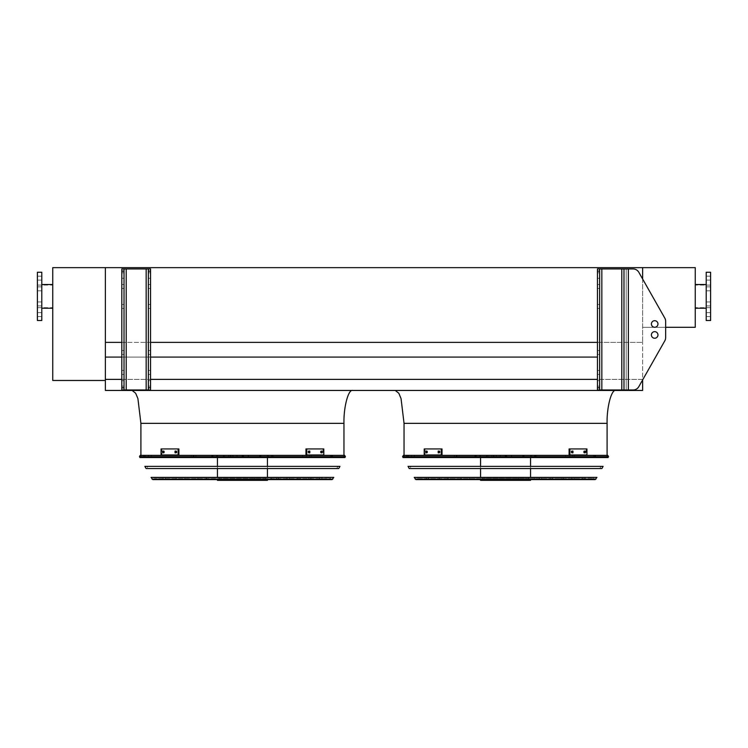 <?xml version="1.0" encoding="UTF-8"?>
<svg xmlns="http://www.w3.org/2000/svg" width="748" height="748" viewBox="0 0 748 748"><rect width="100%" height="100%" fill="white"/><g stroke="black" fill="none" stroke-linecap="round" stroke-linejoin="round"><path stroke-width="0.56" stroke-dasharray="3.74 2.81" d="M105.375 380.47L52.753 380.47L52.753 267.644L105.375 267.644L105.375 379.376L642.625 379.376L642.625 390.447L105.375 390.447L105.375 342.388L642.625 342.388L642.625 267.644L105.375 267.644L105.375 380.47L105.375 379.376L642.625 379.376L642.625 342.388L642.625 379.928L638.811 386.651L664.794 340.845L638.811 386.651A6.582 6.582 0 0 1 633.089 389.989L626.179 389.989L626.179 268.943L597.446 268.943L597.446 271.131L599.644 271.131L599.644 268.943L597.446 268.943L597.446 389.989L597.446 268.943L601.831 268.943L599.644 268.943L599.644 389.989L599.644 271.131M105.375 357.086L597.446 357.086M352.729 390.447L132.134 390.447L352.729 390.447M615.866 390.447L395.271 390.447L615.866 390.447M121.821 379.376L150.554 379.376M597.446 379.376L105.375 379.376M121.821 357.086L150.554 357.086M121.821 342.388L150.554 342.388M597.446 342.388L642.625 342.388L642.625 267.644L695.247 267.644L695.247 327.297L642.625 327.297L665.645 327.297L665.645 321.331L665.645 337.6L665.645 321.331A6.582 6.582 0 0 0 664.794 318.087L638.811 272.272L664.794 318.087A6.582 6.582 0 0 1 665.645 321.331A6.582 6.582 0 0 0 664.794 318.087L638.811 272.272A6.582 6.582 0 0 0 633.089 268.943L601.831 268.943L623.982 268.943L623.982 389.989L597.446 389.989L599.644 389.989L599.644 268.943M607.096 455.354L404.042 455.354L607.096 455.354M343.958 455.354L140.904 455.354L343.958 455.354M695.247 296.376L695.247 284.53L695.247 296.376M706.215 272.253L706.215 320.499M710.6 272.253L710.6 320.499M710.6 303.922L710.6 305.904L710.6 303.922M710.6 288.822L710.6 290.794L710.6 288.822M710.6 278.144L710.6 276.171L710.6 278.144M710.6 314.609L710.6 312.636L710.6 314.609M706.215 303.922L706.215 305.904L706.215 303.922M706.215 288.822L706.215 290.794L706.215 288.822M706.215 278.144L706.215 276.171L706.215 278.144M706.215 314.609L706.215 312.636L706.215 314.609M52.753 296.376L52.753 284.53L52.753 296.376M37.4 296.376L37.4 285.082L37.4 296.376M37.4 303.922L37.4 305.904L37.4 303.922M37.4 288.822L37.4 290.794L37.4 288.822M37.4 278.144L37.4 276.171L37.4 278.144M37.4 314.609L37.4 312.636L37.4 314.609M37.4 320.499L37.4 272.253M41.785 320.499L41.785 272.253M41.785 303.922L41.785 305.904L41.785 303.922M41.785 288.822L41.785 290.794L41.785 288.822M41.785 278.144L41.785 276.171L41.785 278.144M41.785 314.609L41.785 312.636L41.785 314.609M41.785 296.376L41.785 284.53L41.785 296.376M599.644 370.466L599.644 374.421L599.644 370.466L597.446 370.466L597.446 374.421L597.446 370.466L597.446 374.421L597.446 370.466L599.644 370.466L599.644 374.421L597.446 374.421L599.644 374.421L599.644 370.466L597.446 370.466L599.644 370.466M599.644 350.513L599.644 354.459L599.644 350.513L597.446 350.513L597.446 354.459L597.446 350.513L597.446 354.459L597.446 350.513L599.644 350.513L599.644 354.459L597.446 354.459L599.644 354.459L599.644 350.513L597.446 350.513L599.644 350.513M599.644 284.511L599.644 288.457L599.644 284.511L597.446 284.511L597.446 288.457L597.446 284.511L597.446 288.457L597.446 284.511L599.644 284.511L599.644 288.457L597.446 288.457L599.644 288.457L599.644 284.511L597.446 284.511L599.644 284.511M599.644 304.464L599.644 308.41L599.644 304.464L597.446 304.464L597.446 308.41L597.446 304.464L597.446 308.41L597.446 304.464L599.644 304.464L599.644 308.41L597.446 308.41L599.644 308.41L599.644 304.464L597.446 304.464L599.644 304.464M599.644 275.516L599.644 278.265L599.644 275.516M599.644 383.406L599.644 380.667L599.644 383.406M597.446 275.516L597.446 278.265L597.446 275.516M597.446 383.406L597.446 380.667L597.446 383.406M623.982 389.989L623.982 268.943L623.982 389.989L633.089 389.989A6.582 6.582 0 0 0 638.811 386.651A6.582 6.582 0 0 1 633.089 389.989L599.644 389.989M599.644 387.791L597.446 387.791L597.446 389.989L626.179 389.989L626.179 268.943L626.179 389.989L626.179 268.943L628.367 268.943L623.982 268.943M633.089 268.943A6.582 6.582 0 0 1 638.811 272.272A6.582 6.582 0 0 0 633.089 268.943L628.367 268.943L633.089 268.943M665.645 337.6A6.582 6.582 0 0 1 664.794 340.845A6.582 6.582 0 0 0 665.645 337.6A6.582 6.582 0 0 1 664.794 340.845M657.969 323.978A3.291 3.291 0 0 0 653.041 321.135A3.291 3.291 0 0 0 653.041 326.829A3.291 3.291 0 0 0 657.969 323.978A3.291 3.291 0 0 1 653.041 326.829A3.291 3.291 0 0 1 653.041 321.135A3.291 3.291 0 0 1 657.969 323.978A3.291 3.291 0 0 0 653.041 321.135A3.291 3.291 0 0 0 653.041 326.829A3.291 3.291 0 0 0 657.969 323.978M657.969 334.945A3.291 3.291 0 0 0 654.687 331.654A3.291 3.291 0 0 0 651.396 334.945A3.291 3.291 0 0 0 654.687 338.236A3.291 3.291 0 0 0 657.969 334.945A3.291 3.291 0 0 1 653.041 337.797A3.291 3.291 0 0 1 653.041 332.093A3.291 3.291 0 0 1 657.969 334.945M597.446 387.791L597.446 271.131M599.644 354.459L597.446 354.459L599.644 354.459M599.644 374.421L597.446 374.421L599.644 374.421M599.644 308.41L597.446 308.41L599.644 308.41M599.644 288.457L597.446 288.457L599.644 288.457M150.554 370.466L150.554 374.421L150.554 370.466L150.554 374.421L150.554 370.466L148.356 370.466L148.356 374.421L148.356 370.466L150.554 370.466L148.356 370.466L148.356 374.421L150.554 374.421L148.356 374.421L148.356 370.466L150.554 370.466M150.554 350.513L150.554 354.459L150.554 350.513L150.554 354.459L150.554 350.513L148.356 350.513L148.356 354.459L148.356 350.513L150.554 350.513L148.356 350.513L148.356 354.459L150.554 354.459L148.356 354.459L148.356 350.513L150.554 350.513M150.554 284.511L150.554 288.457L150.554 284.511L150.554 288.457L150.554 284.511L148.356 284.511L148.356 288.457L148.356 284.511L150.554 284.511L148.356 284.511L148.356 288.457L150.554 288.457L148.356 288.457L148.356 284.511L150.554 284.511M150.554 304.464L150.554 308.41L150.554 304.464L150.554 308.41L150.554 304.464L148.356 304.464L148.356 308.41L148.356 304.464L150.554 304.464L148.356 304.464L148.356 308.41L150.554 308.41L148.356 308.41L148.356 304.464L150.554 304.464M150.554 383.406L150.554 380.667L150.554 383.406M150.554 275.516L150.554 278.265L150.554 275.516M124.018 387.791L124.018 268.943L124.018 389.989L126.206 389.989L121.821 389.989L121.821 268.943L121.821 389.989L124.018 389.989L124.018 387.791L121.821 387.791L121.821 389.989L150.554 389.989L150.554 268.943L148.356 268.943L148.356 271.131L150.554 271.131L150.554 268.943L146.169 268.943L150.554 268.943L150.554 389.989L150.554 271.131M148.356 383.406L148.356 386.146L148.356 383.406M148.356 275.516L148.356 278.265L148.356 275.516M148.356 389.989L148.356 268.943L148.356 389.989L150.554 389.989L146.169 389.989L148.356 389.989L148.356 271.131M124.018 370.466L124.018 374.421L124.018 370.466L124.018 374.421L124.018 370.466L121.821 370.466L121.821 374.421L121.821 370.466L124.018 370.466L121.821 370.466L121.821 374.421L124.018 374.421L121.821 374.421L121.821 370.466L124.018 370.466M124.018 350.513L124.018 354.459L124.018 350.513L124.018 354.459L124.018 350.513L121.821 350.513L121.821 354.459L121.821 350.513L124.018 350.513L121.821 350.513L121.821 354.459L124.018 354.459L121.821 354.459L121.821 350.513L124.018 350.513M124.018 284.511L124.018 288.457L124.018 284.511L124.018 288.457L124.018 284.511L121.821 284.511L121.821 288.457L121.821 284.511L124.018 284.511L121.821 284.511L121.821 288.457L124.018 288.457L121.821 288.457L121.821 284.511L124.018 284.511M124.018 304.464L124.018 308.41L124.018 304.464L124.018 308.41L124.018 304.464L121.821 304.464L121.821 308.41L121.821 304.464L124.018 304.464L121.821 304.464L121.821 308.41L124.018 308.41L121.821 308.41L121.821 304.464L124.018 304.464M124.018 383.406L124.018 386.146L124.018 383.406M124.018 275.516L124.018 278.265L124.018 275.516M121.821 383.406L121.821 386.146L121.821 383.406M121.821 275.516L121.821 278.265L121.821 275.516M124.018 389.989L124.018 268.943L121.821 268.943L148.356 268.943M146.169 389.989L126.206 389.989L146.169 389.989L146.169 268.943L126.206 268.943L146.169 268.943L146.169 389.989L146.169 268.943M121.821 387.791L121.821 268.943L124.018 268.943M121.821 354.459L124.018 354.459L121.821 354.459M121.821 374.421L124.018 374.421L121.821 374.421M121.821 308.41L124.018 308.41L121.821 308.41M121.821 288.457L124.018 288.457L121.821 288.457M148.356 354.459L150.554 354.459L148.356 354.459M148.356 374.421L150.554 374.421L148.356 374.421M148.356 308.41L150.554 308.41L148.356 308.41M148.356 288.457L150.554 288.457L148.356 288.457M403.079 457.552L608.059 457.552M607.797 455.354L403.35 455.354M607.283 455.354L403.864 455.354L607.283 455.354L606.048 457.552L405.089 457.552L606.048 457.552M428.473 477.832L582.673 477.832L428.473 477.832L428.473 479.59L582.673 479.59L428.473 479.59M426.276 477.832L584.861 477.832L426.276 477.832L426.276 479.59L584.861 479.59L426.276 479.59M582.673 477.832L582.673 479.59M584.861 477.832L584.861 479.59M439.3 477.832L571.837 477.832L439.3 477.832L439.3 479.59L571.837 479.59L439.3 479.59M437.113 477.832L574.034 477.832L437.113 477.832L437.113 479.59L574.034 479.59L437.113 479.59M571.837 477.832L571.837 479.59M574.034 477.832L574.034 479.59M450.137 477.832L561.009 477.832L450.137 477.832L450.137 479.59L561.009 479.59L450.137 479.59M447.94 477.832L563.197 477.832L447.94 477.832L447.94 479.59L563.197 479.59L447.94 479.59M561.009 477.832L561.009 479.59M563.197 477.832L563.197 479.59M460.964 477.832L550.173 477.832L460.964 477.832L460.964 479.59L550.173 479.59L460.964 479.59M458.776 477.832L552.361 477.832L458.776 477.832L458.776 479.59L552.361 479.59L458.776 479.59M550.173 477.832L550.173 479.59M552.361 477.832L552.361 479.59M471.801 477.832L539.336 477.832L471.801 477.832L471.801 479.59L539.336 479.59L471.801 479.59M469.604 477.832L541.533 477.832L469.604 477.832L469.604 479.59L541.533 479.59L469.604 479.59M539.336 477.832L539.336 479.59M541.533 477.832L541.533 479.59M407.445 457.552L406.342 456.448L407.445 455.354L476.261 455.354L474.952 456.448L476.261 457.552L476.289 455.354L474.868 455.354L476.476 455.354L476.476 457.552L407.445 457.552L476.476 457.552M407.445 455.354L476.476 455.354M487.883 457.552L487.883 455.354L505.91 455.354L507.079 456.448L505.91 457.552L510.809 457.552L457.047 457.552L505.91 457.552M487.883 455.354L505.91 455.354M487.35 455.354L486.163 456.448L487.35 457.552M535.83 457.552L475.307 457.552L535.83 457.552L535.83 455.354L475.307 455.354L535.83 455.354M531.445 457.552L479.692 457.552L531.445 457.552L531.445 455.354L479.692 455.354L531.445 455.354M523.974 457.552L523.974 455.354L534.867 455.354L534.867 457.552L594.548 457.552L534.867 457.552M523.974 455.354L534.867 455.354M523.619 455.354L523.619 457.552L524.198 456.448L523.619 455.354M534.624 457.552L534.624 455.354L523.338 455.354L522.375 456.448L523.338 457.552L594.791 457.552L523.338 457.552M534.624 455.354L523.338 455.354M534.942 455.354L536.484 456.448L534.942 457.552M505.124 457.552L505.124 455.354L487.247 455.354L486.331 456.448L487.247 457.552L455.42 457.552L487.247 457.552M505.124 455.354L487.247 455.354M495.251 455.354L495.279 455.354A1.094 1.066 90 0 1 496.317 456.448A1.094 1.066 90 0 1 495.251 457.552L496.382 456.448L495.279 455.354M505.676 455.354L505.676 457.552L505.676 455.354M480.571 477.832L530.566 477.832L480.571 477.392M476.785 477.832L534.362 477.832L476.785 477.832L476.785 479.59L534.362 479.59L476.785 479.59M530.566 455.354L480.571 455.354L530.566 455.354L530.566 457.552M530.566 466.369L530.566 468.566M534.362 477.832L534.362 479.59M480.571 480.356L530.566 480.356M519.505 479.59L480.571 479.59L519.505 479.59L519.505 480.356M530.388 480.356L530.388 479.59M528.686 477.832L482.329 477.832L528.686 477.832L528.817 478.598L482.329 478.598L528.686 478.598M518.214 478.598L518.214 477.832M426.641 452.83L425.864 452.83L426.715 452.83L426.715 451.081L425.864 451.081L425.864 452.83L426.641 452.83L426.641 451.081L427.491 451.081L427.491 452.83L426.641 452.83L427.491 452.83L427.491 451.081L426.641 451.081M438.964 452.83L438.188 452.83L439.198 452.83L439.198 451.081L438.188 451.081L438.188 452.83L438.964 452.83L438.964 451.081L439.974 451.081L439.974 452.83L438.964 452.83L439.974 452.83L439.974 451.081L438.964 451.081M441.255 454.971L424.2 454.971L424.2 448.94L442.031 448.94L424.2 448.94L442.031 448.94L442.031 454.971L424.976 454.971L424.976 448.94L424.976 454.971L424.2 454.971L441.255 454.971L441.255 448.94M439.198 451.081L439.974 451.081L439.198 451.081M439.198 452.83L439.974 452.83L439.198 452.83M426.715 451.081L427.491 451.081L426.715 451.081M426.715 452.83L427.491 452.83L426.715 452.83M584.497 451.081L583.646 451.081L584.422 451.081L583.646 451.081L583.646 452.83L585.273 452.83L585.273 451.081L584.422 451.081L584.422 452.83L583.646 452.83L583.646 451.081L584.497 451.081L584.497 452.83L583.646 452.83L584.497 452.83M572.173 451.081L571.163 451.081L571.94 451.081L571.163 451.081L571.163 452.83L572.949 452.83L572.949 451.081L571.94 451.081L571.94 452.83L571.163 452.83L571.163 451.081L572.173 451.081L572.173 452.83L571.163 452.83L572.173 452.83M569.883 448.94L586.946 448.94L569.106 448.94L569.883 448.94L569.883 454.971L586.946 454.971L586.946 448.94L586.161 448.94L586.161 454.971L569.106 454.971L569.106 448.94L586.161 448.94L586.161 454.971L586.946 454.971L569.883 454.971M410.044 466.369L601.093 466.369L410.044 466.369L411.269 468.566L599.868 468.566L411.269 468.566M603.112 466.369L408.034 466.369M409.259 468.566L601.878 468.566M416.468 477.832L594.912 477.392L416.225 477.392M417.636 477.832L593.501 477.832L417.636 477.832L416.758 479.59L594.38 479.59L416.758 479.59M596.923 477.392L414.214 477.392M415.963 479.59L595.184 479.59M139.941 457.552L344.921 457.552M344.65 455.354L140.203 455.354M344.136 455.354L140.718 455.354L344.136 455.354L342.911 457.552L141.952 457.552L342.911 457.552M165.327 477.832L319.527 477.832L165.327 477.832L165.327 479.59L319.527 479.59L165.327 479.59M163.139 477.832L321.724 477.832L163.139 477.832L163.139 479.59L321.724 479.59L163.139 479.59M319.527 477.832L319.527 479.59M321.724 477.832L321.724 479.59M176.163 477.832L308.7 477.832L176.163 477.832L176.163 479.59L308.7 479.59L176.163 479.59M173.966 477.832L310.888 477.832L173.966 477.832L173.966 479.59L310.888 479.59L173.966 479.59M308.7 477.832L308.7 479.59M310.888 477.832L310.888 479.59M186.991 477.832L297.863 477.832L186.991 477.832L186.991 479.59L297.863 479.59L186.991 479.59M184.803 477.832L300.06 477.832L184.803 477.832L184.803 479.59L300.06 479.59L184.803 479.59M297.863 477.832L297.863 479.59M300.06 477.832L300.06 479.59M197.827 477.832L287.036 477.832L197.827 477.832L197.827 479.59L287.036 479.59L197.827 479.59M195.639 477.832L289.224 477.832L195.639 477.832L195.639 479.59L289.224 479.59L195.639 479.59M287.036 477.832L287.036 479.59M289.224 477.832L289.224 479.59M208.664 477.832L276.199 477.832L208.664 477.832L208.664 479.59L276.199 479.59L208.664 479.59M206.467 477.832L278.396 477.832L206.467 477.832L206.467 479.59L278.396 479.59L206.467 479.59M276.199 477.832L276.199 479.59M278.396 477.832L278.396 479.59M213.096 457.552L213.096 455.354L211.731 455.354L213.339 455.354L213.339 457.552L144.299 457.552L213.339 457.552M213.143 455.354L211.815 456.448L213.115 457.552L213.143 455.354M224.746 457.552L224.746 455.354L242.773 455.354L243.941 456.448L242.773 457.552L247.663 457.552L193.9 457.552L242.773 457.552M224.746 455.354L242.773 455.354M224.213 455.354L223.026 456.448L224.213 457.552M272.693 457.552L212.17 457.552L272.693 457.552L272.693 455.354L212.17 455.354L272.693 455.354M268.308 457.552L216.555 457.552L268.308 457.552L268.308 455.354L216.555 455.354L268.308 455.354M260.837 457.552L260.837 455.354L271.73 455.354L271.73 457.552L331.411 457.552L271.73 457.552M260.837 455.354L271.73 455.354M260.482 455.354L260.482 457.552L261.052 456.448L260.482 455.354M271.487 457.552L271.487 455.354L260.201 455.354L259.229 456.448L260.201 457.552L331.654 457.552L260.201 457.552M271.487 455.354L260.201 455.354M271.805 455.354L273.347 456.448L271.805 457.552M241.987 457.552L241.987 455.354L224.11 455.354L223.185 456.448L224.11 457.552L192.283 457.552L224.11 457.552M241.987 455.354L224.11 455.354M242.53 455.354L242.53 457.552L242.53 455.354M217.434 477.832L267.429 477.832L217.434 477.392M213.638 477.832L271.215 477.832L213.638 477.832L213.638 479.59L271.215 479.59L213.638 479.59M267.429 455.354L217.434 455.354L267.429 455.354L267.429 457.552M267.429 466.369L267.429 468.566M271.215 477.832L271.215 479.59M217.434 480.356L267.429 480.356M256.368 479.59L217.434 479.59L256.368 479.59L256.368 480.356M267.251 480.356L267.251 479.59M265.549 477.832L219.183 477.832L265.549 477.832L265.671 478.598L219.183 478.598L265.549 478.598M255.068 478.598L255.068 477.832M163.503 452.83L162.727 452.83L163.578 452.83L163.578 451.081L162.727 451.081L162.727 452.83L163.503 452.83L163.503 451.081L164.354 451.081L164.354 452.83L163.503 452.83L164.354 452.83L164.354 451.081L163.503 451.081M175.827 452.83L175.051 452.83L176.061 452.83L176.061 451.081L175.051 451.081L175.051 452.83L175.827 452.83L175.827 451.081L176.837 451.081L176.837 452.83L175.827 452.83L176.837 452.83L176.837 451.081L175.827 451.081M178.118 454.971L161.054 454.971L161.054 448.94L178.894 448.94L161.054 448.94L178.894 448.94L178.894 454.971L161.839 454.971L161.839 448.94L161.839 454.971L161.054 454.971L178.118 454.971L178.118 448.94M176.061 451.081L176.837 451.081L176.061 451.081M176.061 452.83L176.837 452.83L176.061 452.83M163.578 451.081L164.354 451.081L163.578 451.081M163.578 452.83L164.354 452.83L163.578 452.83M321.36 451.081L320.509 451.081L321.285 451.081L320.509 451.081L320.509 452.83L322.136 452.83L322.136 451.081L321.285 451.081L321.285 452.83L320.509 452.83L320.509 451.081L321.36 451.081L321.36 452.83L320.509 452.83L321.36 452.83M309.036 451.081L308.026 451.081L308.802 451.081L308.026 451.081L308.026 452.83L309.812 452.83L309.812 451.081L308.802 451.081L308.802 452.83L308.026 452.83L308.026 451.081L309.036 451.081L309.036 452.83L308.026 452.83L309.036 452.83M306.745 448.94L323.8 448.94L305.969 448.94L306.745 448.94L306.745 454.971L323.8 454.971L323.8 448.94L323.024 448.94L323.024 454.971L305.969 454.971L305.969 448.94L323.024 448.94L323.024 454.971L323.8 454.971L306.745 454.971M146.907 466.369L337.956 466.369L146.907 466.369L148.132 468.566L336.731 468.566L148.132 468.566M339.966 466.369L144.888 466.369M146.122 468.566L338.741 468.566M153.331 477.832L331.775 477.392L153.088 477.392M154.499 477.832L330.364 477.832L154.499 477.832L153.621 479.59L331.242 479.59L330.364 478.711L154.499 478.711L330.364 478.711L330.364 477.832M333.786 477.392L151.077 477.392M152.816 479.59L332.037 479.59M404.042 423.34L607.096 423.34M140.904 423.34L343.958 423.34M601.831 389.989L601.831 268.943M621.794 389.989L621.794 268.943M628.367 389.989L628.367 268.943M126.206 389.989L126.206 268.943M150.554 387.791L148.356 387.791M121.821 271.131L124.018 271.131M402.583 456.663L608.554 456.663M410.97 455.354A1.094 0.57 -90 0 1 411.54 456.448A1.094 0.57 -90 0 1 410.97 457.552M409.334 455.354A1.094 1.075 -90 0 0 408.258 456.448A1.094 1.075 -90 0 0 409.334 457.552M408.932 455.354A1.094 1.075 90 0 0 407.856 456.448A1.094 1.075 90 0 0 408.932 457.552M414.42 455.354L414.42 457.552M457.421 455.354A1.094 0.72 -90 0 0 457.421 457.552M457.608 455.354A1.094 0.533 90 0 0 457.065 456.448A1.094 0.533 90 0 0 457.608 457.552M491.922 455.354L491.922 457.552M499.374 455.354A1.094 0.916 90 0 1 499.374 457.552M570.406 455.354A1.094 1.01 90 0 0 569.396 456.448A1.094 1.01 90 0 0 570.406 457.552M572.164 455.354A1.094 0.748 90 0 1 572.164 457.552M593.772 455.354A1.094 0.982 90 0 1 593.772 457.552L593.79 455.354M592.893 455.354A1.094 0.86 -90 0 1 592.893 457.552M594.697 455.354A1.094 1 -90 0 1 595.689 456.448A1.094 1 -90 0 1 594.697 457.552M573.735 455.354A1.094 0.757 -90 0 1 573.735 457.552M565.731 455.354L565.731 457.552M494.054 455.354L494.054 457.552M459.496 455.354A1.094 0.514 -90 0 0 458.982 456.448A1.094 0.514 -90 0 0 459.496 457.552M455.429 455.354A1.094 1.094 90 0 0 454.335 456.448A1.094 1.094 90 0 0 455.429 457.552L454.326 456.448L455.42 455.354M595.95 479.141L415.196 479.141M417.636 478.711L593.501 478.711L417.636 478.711M139.446 456.663L345.417 456.663M147.833 455.354A1.094 0.57 -90 0 1 148.403 456.448A1.094 0.57 -90 0 1 147.833 457.552M146.187 455.354A1.094 1.075 -90 0 0 145.112 456.448A1.094 1.075 -90 0 0 146.187 457.552M145.795 455.354A1.094 1.075 90 0 0 144.71 456.448A1.094 1.075 90 0 0 145.795 457.552M151.274 455.354L151.274 457.552M194.284 455.354A1.094 0.72 -90 0 0 194.284 457.552M194.461 455.354A1.094 0.533 90 0 0 193.928 456.448A1.094 0.533 90 0 0 194.461 457.552M228.776 455.354L228.776 457.552M236.237 455.354A1.094 0.916 90 0 1 236.237 457.552M307.269 455.354A1.094 1.01 90 0 0 306.259 456.448A1.094 1.01 90 0 0 307.269 457.552M309.027 455.354A1.094 0.748 90 0 1 309.027 457.552M330.635 455.354A1.094 0.982 90 0 1 330.635 457.552M329.756 455.354A1.094 0.86 -90 0 1 329.756 457.552M330.653 455.354L330.653 457.552M331.551 455.354A1.094 1 -90 0 1 332.551 456.448A1.094 1 -90 0 1 331.551 457.552M310.588 455.354A1.094 0.757 -90 0 1 310.588 457.552M302.594 455.354L302.594 457.552M232.114 455.354A1.094 1.066 90 0 1 233.18 456.448A1.094 1.066 90 0 1 232.114 457.552M230.917 455.354L230.917 457.552M196.35 455.354A1.094 0.514 -90 0 0 195.836 456.448A1.094 0.514 -90 0 0 196.35 457.552M192.292 455.354A1.094 1.094 90 0 0 191.198 456.448A1.094 1.094 90 0 0 192.292 457.552L191.189 456.448L192.283 455.354M332.804 479.141L152.05 479.141M710.6 285.082L695.247 285.082M710.6 307.671L695.247 307.671M706.215 316.582L710.6 316.582L706.215 316.582M706.215 312.636L710.6 312.636L706.215 312.636M706.215 305.904L710.6 305.904L706.215 305.904M706.215 301.949L710.6 301.949L706.215 301.949M706.215 290.794L710.6 290.794L706.215 290.794M706.215 286.849L710.6 286.849L706.215 286.849M706.215 280.117L710.6 280.117L706.215 280.117M706.215 276.171L710.6 276.171L706.215 276.171M37.4 307.671L52.753 307.671M37.4 285.082L52.753 285.082M41.785 312.636L37.4 312.636L41.785 312.636M41.785 316.582L37.4 316.582L41.785 316.582M41.785 301.949L37.4 301.949L41.785 301.949M41.785 305.904L37.4 305.904L41.785 305.904M41.785 286.849L37.4 286.849L41.785 286.849M41.785 290.794L37.4 290.794L41.785 290.794M41.785 276.171L37.4 276.171L41.785 276.171M41.785 280.117L37.4 280.117L41.785 280.117M599.644 380.667L597.446 380.667L599.644 380.667M599.644 386.146L597.446 386.146L599.644 386.146M599.644 272.777L597.446 272.777L599.644 272.777M599.644 278.265L597.446 278.265L599.644 278.265M124.018 272.777L121.821 272.777L124.018 272.777M124.018 278.265L121.821 278.265L124.018 278.265M124.018 380.667L121.821 380.667L124.018 380.667M124.018 386.146L121.821 386.146L124.018 386.146M150.554 272.777L148.356 272.777L150.554 272.777M150.554 278.265L148.356 278.265L150.554 278.265M150.554 380.667L148.356 380.667L150.554 380.667M150.554 386.146L148.356 386.146L150.554 386.146M405.089 457.552L403.864 455.354M474.868 457.552L474.868 455.354M476.289 457.552L476.289 455.354M457.047 457.552L455.943 456.448L457.047 455.354M510.809 457.552L511.903 456.448L510.809 455.354M475.307 457.552L475.307 455.354M479.692 457.552L479.692 455.354M594.548 457.552L595.642 456.448L594.548 455.354M594.791 457.552L595.894 456.448L594.791 455.354M506.209 457.009L506.209 455.887M492.951 457.552L494.045 456.448L492.951 455.354M480.571 455.354L480.571 457.552M480.571 466.369L480.571 468.566M528.817 478.598L528.817 477.832M482.329 478.598L482.329 477.832M599.868 468.566L601.093 466.369M593.501 477.832L594.38 479.59M141.952 457.552L140.718 455.354M211.731 457.552L211.731 455.354M144.299 457.552L143.205 456.448L144.299 455.354M193.9 457.552L192.806 456.448L193.9 455.354M247.663 457.552L248.766 456.448L247.663 455.354M212.17 457.552L212.17 455.354M216.555 457.552L216.555 455.354M331.411 457.552L332.505 456.448L331.411 455.354M331.654 457.552L332.748 456.448L331.654 455.354M243.063 457.009L243.063 455.887M229.814 457.552L230.908 456.448L229.814 455.354M232.142 457.552L233.236 456.448L232.142 455.354M217.434 455.354L217.434 457.552M217.434 466.369L217.434 468.566M265.671 478.598L265.671 477.832M219.183 478.598L219.183 477.832M336.731 468.566L337.956 466.369"/><path stroke-width="1.12" d="M105.375 380.47L105.375 267.644L52.753 267.644L52.753 380.47L105.375 380.47L105.375 390.447L642.625 390.447L642.625 379.928L664.794 340.845A6.582 6.582 0 0 0 665.645 337.6L665.645 321.331A6.582 6.582 0 0 0 664.794 318.087L638.811 272.272A6.582 6.582 0 0 0 633.089 268.943L599.644 268.943L599.644 271.131L597.446 271.131L597.446 268.943L599.644 268.943M105.375 379.376L121.821 379.376M150.554 379.376L597.446 379.376M105.375 357.086L121.821 357.086M150.554 357.086L597.446 357.086M665.645 337.6L665.645 327.297L695.247 327.297L695.247 267.644L105.375 267.644L105.375 342.388L121.821 342.388M150.554 342.388L597.446 342.388M642.625 267.644L642.625 278.995L642.625 267.644M607.096 455.354L607.096 423.34C606.703 407.062 611.527 388.979 615.866 390.447M343.958 455.354L343.958 423.34C343.566 407.062 348.39 388.979 352.729 390.447M710.6 320.499L710.6 272.253L706.215 272.253L706.215 320.499L710.6 320.499M37.4 296.376L37.4 320.499L41.785 320.499L41.785 272.253L37.4 272.253L37.4 296.376M599.644 387.791L599.644 389.989L597.446 389.989L597.446 387.791L599.644 387.791L599.644 271.131M597.446 387.791L597.446 271.131M664.794 340.845L638.811 386.651A6.582 6.582 0 0 1 633.089 389.989L623.982 389.989L623.982 268.943M657.969 323.978A3.291 3.291 0 0 0 653.041 321.135A3.291 3.291 0 0 0 653.041 326.829A3.291 3.291 0 0 0 657.969 323.978M651.396 334.945A3.291 3.291 0 0 0 656.323 337.797A3.291 3.291 0 0 0 656.323 332.093A3.291 3.291 0 0 0 651.396 334.945M623.982 389.989L599.644 389.989M657.969 334.945A3.291 3.291 0 0 0 653.041 332.093A3.291 3.291 0 0 0 653.041 337.797A3.291 3.291 0 0 0 657.969 334.945M150.554 268.943L150.554 271.131L148.356 271.131L148.356 268.943L150.554 268.943M124.018 389.989L121.821 389.989L121.821 387.791L124.018 387.791L124.018 389.989L148.356 389.989L148.356 387.791L150.554 387.791L150.554 271.131M150.554 387.791L150.554 389.989L148.356 389.989M148.356 387.791L148.356 271.131M121.821 387.791L121.821 268.943L148.356 268.943M124.018 268.943L124.018 271.131L121.821 271.131M124.018 387.791L124.018 271.131M402.583 456.663L403.079 457.552L608.059 457.552L608.554 456.663L402.583 456.663L403.35 455.354L607.797 455.354L608.554 456.663M530.566 457.552L530.566 466.369M530.566 468.566L530.566 477.392M530.566 479.59L530.566 480.356L480.571 480.356L480.571 479.59M426.715 452.83L425.864 452.83L425.864 451.081L426.715 451.081L426.715 452.83M439.198 452.83L438.188 452.83L438.188 451.081L439.198 451.081L439.198 452.83M441.255 448.94L424.2 448.94L424.2 454.971L441.255 454.971L441.255 448.94L442.031 448.94L442.031 454.971L441.255 454.971M426.641 451.081L426.641 452.83M438.964 451.081L438.964 452.83M572.949 452.83L571.94 452.83L571.94 451.081L572.949 451.081L572.949 452.83M585.273 452.83L584.422 452.83L584.422 451.081L585.273 451.081L585.273 452.83M569.883 454.971L586.946 454.971L586.946 448.94L569.106 448.94L569.106 454.971L569.883 454.971L569.883 448.94M572.173 452.83L572.173 451.081M584.497 452.83L584.497 451.081M408.034 466.369L603.112 466.369L601.878 468.566L409.259 468.566L408.034 466.369M414.214 477.392L596.923 477.392L595.184 479.59L415.963 479.59L414.214 477.392M139.446 456.663L139.941 457.552L344.921 457.552L345.417 456.663L139.446 456.663L140.203 455.354L344.65 455.354L345.417 456.663M267.429 457.552L267.429 466.369M267.429 468.566L267.429 477.392M267.429 479.59L267.429 480.356L217.434 480.356L217.434 479.59M163.578 452.83L162.727 452.83L162.727 451.081L163.578 451.081L163.578 452.83M176.061 452.83L175.051 452.83L175.051 451.081L176.061 451.081L176.061 452.83M178.118 448.94L161.054 448.94L161.054 454.971L178.118 454.971L178.118 448.94L178.894 448.94L178.894 454.971L178.118 454.971M163.503 451.081L163.503 452.83M175.827 451.081L175.827 452.83M309.812 452.83L308.802 452.83L308.802 451.081L309.812 451.081L309.812 452.83M322.136 452.83L321.285 452.83L321.285 451.081L322.136 451.081L322.136 452.83M306.745 454.971L323.8 454.971L323.8 448.94L305.969 448.94L305.969 454.971L306.745 454.971L306.745 448.94M309.036 452.83L309.036 451.081M321.36 452.83L321.36 451.081M144.888 466.369L339.966 466.369L338.741 468.566L146.122 468.566L144.888 466.369M151.077 477.392L333.786 477.392L332.037 479.59L152.816 479.59L151.077 477.392M153.621 479.59L331.242 479.59M607.096 423.34L404.042 423.34L401.05 398.591L398.824 393.261L395.271 390.447M343.958 423.34L140.904 423.34L137.912 398.591L135.678 393.261L132.134 390.447M628.367 389.989L628.367 268.943M621.794 389.989L621.794 268.943M601.831 389.989L601.831 268.943M146.169 389.989L146.169 268.943M126.206 389.989L126.206 268.943M415.196 479.141L595.95 479.141M152.05 479.141L332.804 479.141M404.042 455.354L404.042 423.34M140.904 455.354L140.904 423.34M706.215 284.53L695.247 284.53M706.215 308.213L695.247 308.213M41.785 308.213L52.753 308.213M41.785 284.53L52.753 284.53M480.571 457.552L480.571 466.369M480.571 468.566L480.571 477.392M217.434 457.552L217.434 466.369M217.434 468.566L217.434 477.392"/></g></svg>
